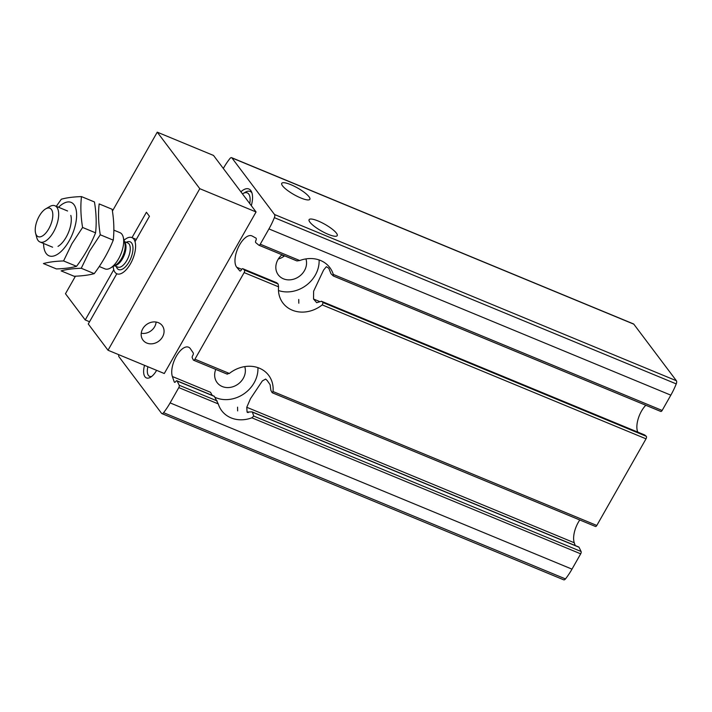 <?xml version="1.0" encoding="UTF-8"?>
<svg xmlns="http://www.w3.org/2000/svg" width="712" height="712" viewBox="0 0 712 712"><rect width="100%" height="100%" fill="white"/><g stroke="black" fill="none" stroke-linecap="round" stroke-linejoin="round"><path stroke-width="1.07" d="M309.07 196.806A16.162 3.765 29.6 0 0 294.181 186.197A16.162 3.765 29.6 0 0 281.747 183.331A16.162 3.765 29.6 0 0 293.949 194.59A16.162 3.765 29.6 0 0 309.862 199.307A16.162 3.765 29.6 0 0 309.07 196.806M298.817 303.214L298.737 299.458M336.42 233.136A16.162 3.765 29.6 0 0 321.53 222.527A16.162 3.765 29.6 0 0 309.097 219.661A16.162 3.765 29.6 0 0 321.299 230.919A16.162 3.765 29.6 0 0 337.212 235.636A16.162 3.765 29.6 0 0 336.42 233.136M645.811 405.262A17.631 8.117 -67.5 0 0 637.783 432.104M227.057 373.916L229.353 373.453A29.388 25.178 -37 0 1 268.682 375.349A29.388 25.178 -37 0 1 273.025 391.529L272.331 392.784L595.454 526.462A1.958 0.899 -67.5 0 0 596.807 525.465L646.024 438.832A1.958 0.899 -67.5 0 0 646.274 436.287L323.168 302.627L321.468 301.274L316.689 302.689L313.529 299.022L313.627 291.217L323.586 270.053L326.354 266.688L328.784 268.228L330.982 273.728L333.341 275.989L333.305 274.432A29.388 25.178 -37 0 0 329.87 267.65A29.388 25.178 -37 0 0 299.734 260.539L260.254 244.207L268.949 228.917A44.091 20.292 -67.5 0 0 274.36 217.658A3.151 1.451 -67.5 0 0 274.512 214.499L231.916 157.913A3.151 1.451 -67.5 0 0 231.605 157.663A3.151 1.451 -67.5 0 0 229.896 158.58A44.091 20.292 -67.5 0 0 223.363 168.361L223.31 168.459M299.734 260.539L296.913 260.939L258.901 245.213A1.958 0.899 -67.5 0 1 258.785 245.142L255.75 242.614A1.762 0.81 -67.5 0 1 255.884 240.496A1.958 0.899 -67.5 0 0 255.955 238.111L252.182 236.028A17.631 8.117 -67.5 0 0 251.808 235.85A17.631 8.117 -67.5 0 0 238.404 247.153A17.631 8.117 -67.5 0 0 236.758 267.276L239.784 270.872A1.958 0.899 -67.5 0 0 239.962 271.005A1.958 0.899 -67.5 0 0 241.43 269.786A1.762 0.81 -67.5 0 1 242.748 268.691A1.762 0.81 -67.5 0 1 242.845 268.753L244.385 270.044A1.958 0.899 -67.5 0 1 244.136 272.589L194.928 359.213A1.958 0.899 -67.5 0 1 193.566 360.219A1.958 0.899 -67.5 0 1 193.308 359.952L192.258 357.807A1.762 0.81 -67.5 0 1 192.73 355.51A1.958 0.899 -67.5 0 0 193.201 352.876L190.451 348.8A17.631 8.117 -67.5 0 0 188.555 347.189A17.631 8.117 -67.5 0 0 176.131 356.596A17.631 8.117 -67.5 0 0 172.375 376.514L174.244 381.935A1.958 0.899 -67.5 0 0 174.547 382.3A1.958 0.899 -67.5 0 0 175.784 381.49A1.762 0.81 -67.5 0 1 176.905 380.76A1.762 0.81 -67.5 0 1 177.137 381L179.202 385.245A1.958 0.899 -67.5 0 1 178.801 387.595L170.115 402.894A44.091 20.292 -67.5 0 1 163.582 412.675A3.151 1.451 -67.5 0 1 161.864 413.583A3.151 1.451 -67.5 0 1 161.562 413.334L118.966 356.748A3.151 1.451 -67.5 0 1 118.779 354.692M323.168 302.627L322.233 304.896A29.388 25.178 -37 0 1 282.904 303A29.388 25.178 -37 0 1 278.561 286.829L278.134 283.999L244.385 270.044M646.274 436.287L644.734 435.005A1.762 0.81 -67.5 0 0 644.636 434.943A1.762 0.81 -67.5 0 0 644.52 434.916M644.636 434.943L321.352 301.212L644.734 435.005M278.134 283.999L276.674 282.735M333.483 276.042L660.674 411.394A1.958 0.899 -67.5 0 0 660.789 411.456A1.958 0.899 -67.5 0 0 662.142 410.459L670.829 395.16A44.091 20.292 -67.5 0 0 676.249 383.901A3.151 1.451 -67.5 0 0 676.4 380.751L633.805 324.165A3.151 1.451 -67.5 0 0 633.493 323.916L231.605 157.663M258.901 245.213A1.958 0.899 -67.5 0 0 260.254 244.207M579.791 519.982A17.631 8.117 -67.5 0 0 574.264 542.758L246.77 407.282L250.49 398.675L262.345 380.929L265.647 379.069L267.214 380.555L270.106 384.685L270.88 390.327L272.091 392.543M252.101 411.874L247.073 412.061L246.77 407.282M247.411 412.426L248.248 412.551M161.864 413.583L563.753 579.835A3.151 1.451 -67.5 0 0 565.47 578.918A44.091 20.292 -67.5 0 0 571.994 569.137L580.689 553.838A1.958 0.899 -67.5 0 0 581.09 551.489L579.025 547.243A1.762 0.81 -67.5 0 0 578.794 547.012L252.101 411.865M581.09 551.489L253.757 416.084L251.852 417.81A29.388 25.178 -37 0 1 221.717 410.708A29.388 25.178 -37 0 1 218.281 403.927L214.232 396.21M253.757 416.084L252.368 412.123L579.025 547.243M237.639 410.913L237.559 407.157M575.216 545.534L574.264 542.758M240.887 191.804A19.411 8.936 112.5 0 1 250.998 190.834A19.411 8.936 112.5 0 1 251.318 205.661M156.613 370.338A14.694 6.764 112.5 0 1 156.587 370.391A14.694 6.764 112.5 0 1 150.463 377.289A14.694 6.764 112.5 0 1 144.536 365.345M172.375 376.514L210.512 392.285L212.229 395.374M151.772 376.372A12.042 5.545 112.5 0 1 149.6 376.363A12.042 5.545 112.5 0 1 147.891 366.733M251.737 192.293A17.631 8.117 -67.5 0 0 250.713 191.67A17.631 8.117 -67.5 0 0 250.455 191.572M257.922 367.641A29.388 25.178 -37 0 1 254.122 382.816A29.388 25.178 -37 0 1 214.944 397.287M244.741 366.609A16.162 13.848 -37 0 1 243.273 378.33A16.162 13.848 -37 0 1 217.089 382.567A16.162 13.848 -37 0 1 215.763 369.403M319.101 259.942A29.388 25.178 -37 0 1 315.3 275.117A29.388 25.178 -37 0 1 278.472 290.523M305.92 258.91A16.162 13.848 -37 0 1 304.451 270.631A16.162 13.848 -37 0 1 278.276 274.868A16.162 13.848 -37 0 1 281.997 254.771M284.577 255.831A16.162 13.848 -37 0 1 278.294 259.035M245.64 198.123A9.799 4.512 112.5 0 1 246.566 199.342M242.472 193.913A15.183 6.986 112.5 0 1 243.068 193.539A15.183 6.986 112.5 0 1 249.725 203.552M243.068 193.539L245.337 192.204A17.631 8.117 112.5 0 1 250.197 191.457A17.631 8.117 112.5 0 1 251.915 192.827M108.019 350.242L199.796 188.689L256.062 211.962L164.285 373.515L108.019 350.242L88.27 323.996L116.804 273.764A19.598 9.016 -67.5 0 0 116.91 273.808A19.598 9.016 -67.5 0 0 130.536 263.671A19.598 9.016 -67.5 0 0 135.031 241.68L149.449 216.297L146.414 212.256L131.996 237.639A19.598 9.016 -67.5 0 0 131.889 237.594A19.598 9.016 -67.5 0 0 124.048 240.238A19.598 9.016 112.5 0 1 131.889 237.594A19.598 9.016 112.5 0 1 130.474 263.778A19.598 9.016 112.5 0 1 116.91 273.808A19.598 9.016 112.5 0 1 113.226 266.395A19.598 9.016 -67.5 0 0 113.769 269.723L85.226 319.964L89.543 321.744M48.79 228.792A15.388 7.084 112.5 0 1 35.6 233.207A15.388 7.084 112.5 0 1 45.657 208.892A15.388 7.084 112.5 0 1 52.652 212.728A15.388 7.084 112.5 0 1 48.79 228.792M45.657 208.892L49.564 206.614A19.598 9.016 112.5 0 1 54.966 205.777A19.598 9.016 112.5 0 1 53.551 231.952A19.598 9.016 112.5 0 1 39.988 241.991A19.598 9.016 112.5 0 1 36.748 237.577L35.6 233.207M113.849 230.136L119.981 232.673A19.598 9.016 112.5 0 1 123.212 237.078A19.598 9.016 112.5 0 1 118.566 258.848A19.598 9.016 112.5 0 1 110.404 268.05A19.598 9.016 112.5 0 1 105.002 268.887L99.253 266.502M70.817 215.407A19.598 9.016 112.5 0 1 66.171 237.176A19.598 9.016 112.5 0 1 58.01 246.37M58.553 207.254A28.898 13.297 112.5 0 1 75.712 208.189A28.898 13.297 112.5 0 1 69.064 241.012A28.898 13.297 112.5 0 1 52.288 256.258A28.898 13.297 112.5 0 1 43.574 243.468M81.471 196.592L94.447 201.959C96.271 212.852 96.654 223.141 95.577 232.833C90.851 244.483 84.505 255.644 76.558 266.315C71.289 267.783 64.578 268.655 56.408 268.931L43.423 263.556C48.692 262.087 55.403 261.215 63.573 260.948L71.921 243.718L82.592 227.466C80.767 216.573 80.394 206.284 81.471 196.592C73.3 196.859 66.59 197.731 61.321 199.209L56.301 206.329M63.573 260.948L76.558 266.315M82.592 227.466L95.577 232.833M89.596 251.033L100.276 234.782C98.452 223.888 98.078 213.6 99.155 203.908L112.131 209.275C113.956 220.168 114.329 230.457 113.261 240.149C108.535 251.799 102.19 262.959 94.233 273.63C88.973 275.099 82.254 275.971 74.093 276.247L61.107 270.872C66.376 269.403 73.087 268.531 81.257 268.264L89.596 251.033M81.257 268.264L94.233 273.63M100.276 234.782L113.261 240.149M75.436 276.194L65.477 293.727L85.226 319.964M162.505 336.963A12.042 10.324 -37 0 1 142.996 340.122A12.042 10.324 -37 0 1 146.414 324.636A12.042 10.324 -37 0 1 162.247 325.633A12.042 10.324 -37 0 1 162.505 336.963M199.796 188.689L157.254 132.165L112.425 211.081M256.062 211.962L213.52 155.447L157.254 132.165M136.312 239.428L131.996 237.639M141.252 333.234A11.695 10.021 143 0 0 154.62 326.755A11.695 10.021 143 0 0 156.106 322.047M319.83 301.63L313.529 299.022M241.706 269.314L236.758 267.276M284.275 256.062L281.721 255.012M646.024 438.832L322.233 304.896M278.561 286.829L244.136 272.589M276.763 282.789L242.845 268.753M296.762 260.85L259.026 245.248M662.142 410.459L333.305 274.432M175.019 382.255L174.244 381.935M596.807 525.465L273.025 391.529M229.353 373.453L194.928 359.213M214.428 396.424L177.137 381M580.689 553.838L251.852 417.81M218.281 403.927L178.801 387.595M217.178 400.954L179.202 385.245M571.994 569.137L170.115 402.894M670.829 395.16L268.949 228.917M633.805 324.165L231.916 157.913M676.4 380.751L274.512 214.499M676.249 383.901L274.36 217.658M565.47 578.918L163.582 412.675M126.238 242.329A15.023 6.915 112.5 0 1 132.85 246.352A15.023 6.915 112.5 0 1 129.059 261.891A15.023 6.915 112.5 0 1 116.252 266.466M123.212 237.078L124.84 243.264A13.635 6.274 112.5 0 1 121.61 258.42A13.635 6.274 112.5 0 1 115.922 264.82L110.404 268.05M124.466 241.849A13.065 6.008 112.5 0 1 122.571 258.652A13.065 6.008 112.5 0 1 114.668 265.558M124.395 241.564L127.786 242.97A13.065 6.008 112.5 0 1 126.843 260.423A13.065 6.008 112.5 0 1 117.8 267.107L114.41 265.709M276.674 282.726L242.748 268.691M660.789 411.456L333.438 276.042M227.333 374.192L193.566 360.219M214.232 396.201L176.905 380.76M250.197 191.457L250.713 191.67M39.988 241.991L52.608 247.206M54.966 205.777L67.587 210.992"/></g></svg>
